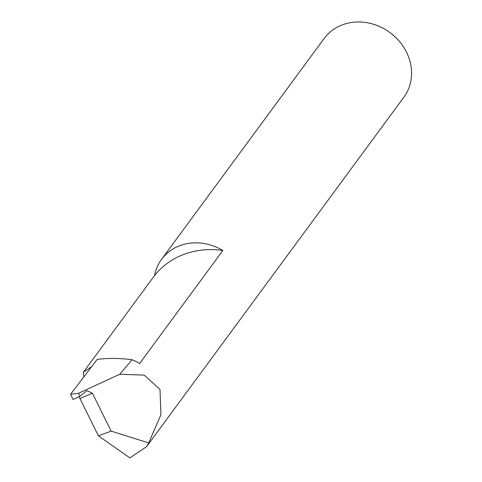 <?xml version="1.0" encoding="UTF-8"?>
<svg xmlns="http://www.w3.org/2000/svg" width="482" height="482" viewBox="0 0 482 482"><rect width="100%" height="100%" fill="white"/><g stroke="black" fill="none" stroke-linecap="round" stroke-linejoin="round"><path stroke-width="0.72" d="M222.859 250.471A83.163 73.565 -143.6 0 0 184.329 254.213A83.163 73.565 -143.6 0 0 154.523 275.596A49.501 43.79 36.4 0 1 161.524 259.37A49.501 43.79 36.4 0 1 180.069 245.585A49.501 43.79 36.4 0 1 222.859 250.471L139.629 363.506A49.501 43.79 -143.6 0 0 132.056 359.741A139.937 123.79 -143.6 0 0 97.201 359.361L70.553 394.318L73.113 399.494L80 396.246L78.524 393.264L70.553 394.318M80 396.246L86.887 390.643L92.405 393.204L79.982 398.578L98.382 435.812L129.887 457.9L146.564 446.657L403.874 97.207A49.501 43.79 -143.6 0 0 399.494 41.488A49.501 43.79 -143.6 0 0 342.696 24.721A49.501 43.79 -143.6 0 0 324.151 38.506L161.524 259.37M79.982 398.578L78.885 396.776M146.564 446.657L148.709 442.94L160.91 414.749L159.994 389.414L144.22 375.141L119.777 374.255L132.056 359.741M119.777 374.255L78.524 393.264M83.723 377.038L83.386 372.206L154.523 275.596M98.382 435.812L111.143 431.119L92.405 393.204M148.709 442.94L111.143 431.119M91.622 366.682L83.386 372.206"/></g></svg>
